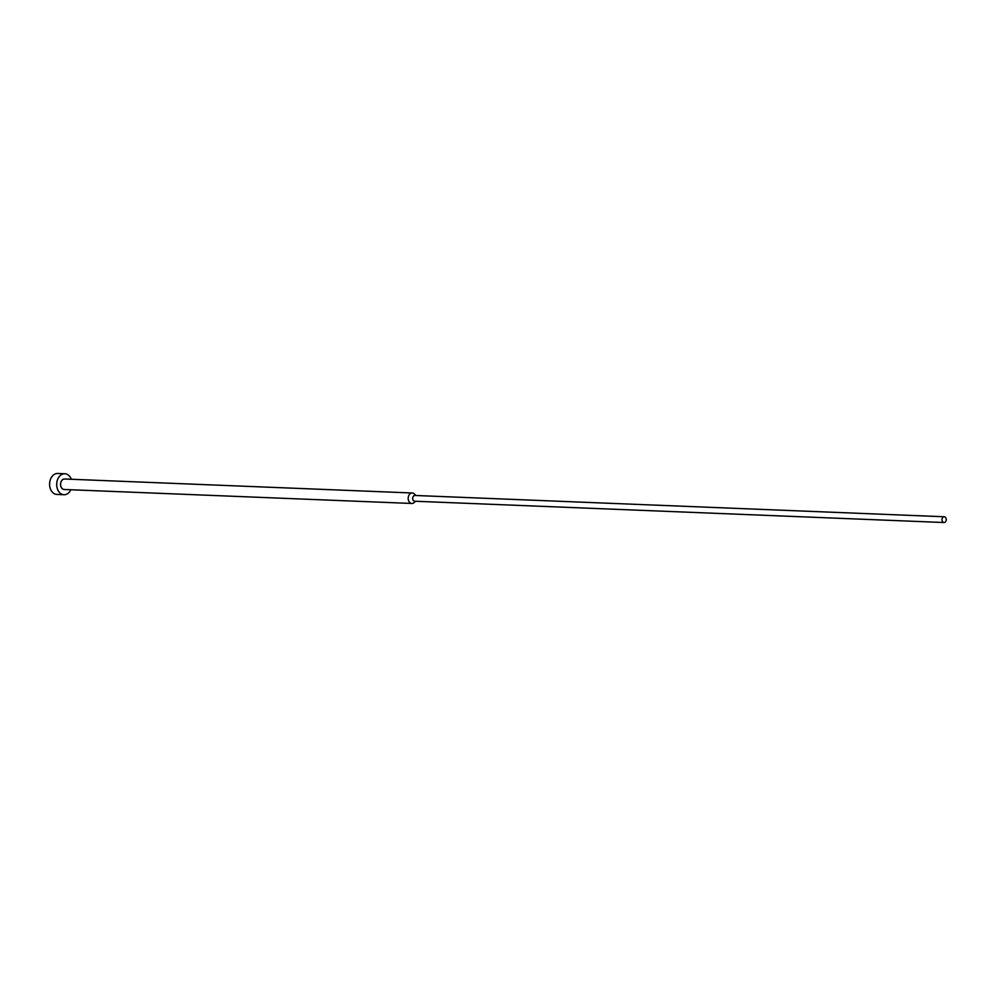 <?xml version="1.0" encoding="UTF-8"?>
<svg xmlns="http://www.w3.org/2000/svg" width="996" height="996" viewBox="0 0 996 996"><rect width="100%" height="100%" fill="white"/><g stroke="black" fill="none" stroke-linecap="round" stroke-linejoin="round"><path stroke-width="1.49" d="M70.89 489.746A10.495 7.719 -87.7 0 1 63.993 494.726A10.495 7.719 -87.7 0 1 56.897 482.114A10.495 7.719 -87.7 0 1 64.84 473.76A10.495 7.719 -87.7 0 1 71.314 479.263M63.993 494.726L56.909 494.439A10.495 7.719 -87.7 0 1 49.8 481.827A10.495 7.719 -87.7 0 1 57.743 473.474L64.84 473.76M415.444 501.249L414.311 502.407A5.241 3.86 -87.7 0 1 411.834 503.466A5.241 3.86 -87.7 0 1 408.285 497.166A5.241 3.86 -87.7 0 1 412.257 492.995A5.241 3.86 -87.7 0 1 414.635 494.253L415.681 495.485M411.834 503.466L64.205 489.484A5.241 3.86 -87.7 0 1 60.656 483.172A5.241 3.86 -87.7 0 1 64.628 479.001L412.257 492.995M944.009 522.527L414.697 501.225A2.888 2.129 -87.7 0 1 412.742 497.751A2.888 2.129 -87.7 0 1 414.934 495.46L944.245 516.762A2.888 2.129 -87.7 0 1 946.2 520.223A2.888 2.129 -87.7 0 1 944.009 522.527A2.888 2.129 -87.7 0 1 942.067 519.065A2.888 2.129 -87.7 0 1 944.245 516.762"/></g></svg>
